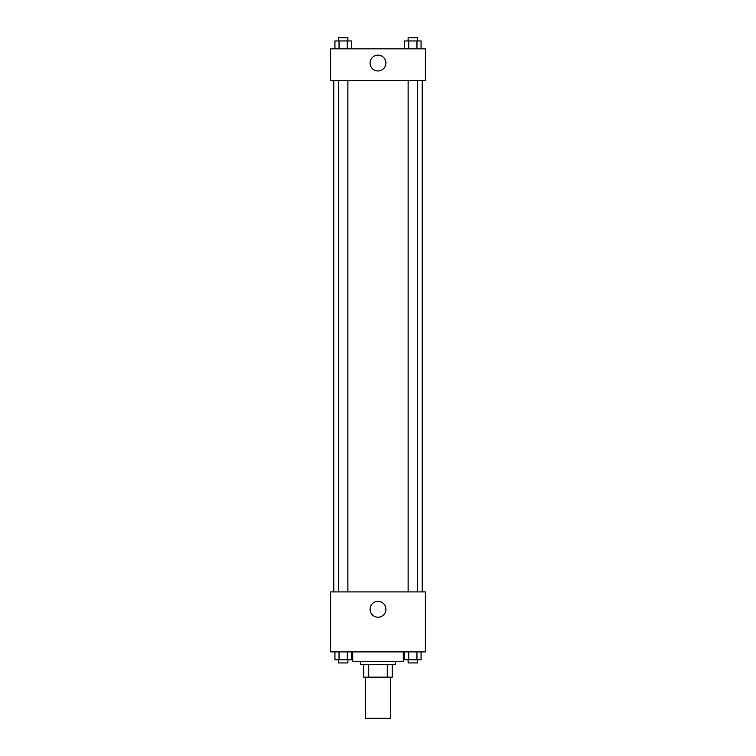 <?xml version="1.0" encoding="UTF-8"?>
<svg xmlns="http://www.w3.org/2000/svg" width="756" height="756" viewBox="0 0 756 756"><rect width="100%" height="100%" fill="white"/><g stroke="black" fill="none" stroke-linecap="round" stroke-linejoin="round"><path stroke-width="1.13" d="M365.375 677.159L365.375 718.2L390.625 718.2L390.625 677.159M387.261 664.524L387.261 677.159L363.797 677.159L363.797 664.524M387.261 677.159L392.203 677.159L392.203 664.524L392.203 677.159M395.369 661.368L395.369 664.524L360.631 664.524L360.631 661.368M368.739 664.524L368.739 677.159M352.74 651.899L352.74 661.368L403.26 661.368L403.26 651.899M425.363 651.899L330.637 651.899L330.637 591.91L425.363 591.91L425.363 651.899M378 617.189A7.919 7.919 0 0 1 371.139 605.31A7.919 7.919 0 0 1 384.861 605.31A7.919 7.919 0 0 1 378 617.189M422.198 80.419L422.198 591.91M408.117 591.91L408.117 80.419M347.883 80.419L347.883 591.91M425.363 80.419L330.637 80.419L330.637 48.847L425.363 48.847L425.363 80.419M385.919 63.06A7.919 7.919 0 0 1 374.04 69.921A7.919 7.919 0 0 1 374.04 56.199A7.919 7.919 0 0 1 385.919 63.06M421.064 48.847L421.064 40.956L404.658 40.956L404.658 48.847M416.962 40.956L416.962 48.847M408.76 40.956L408.76 48.847M408.117 40.956L408.117 37.8L417.595 37.8L417.595 40.956M351.342 48.847L351.342 40.956L334.936 40.956L334.936 48.847M347.24 40.956L347.24 48.847M339.038 40.956L339.038 48.847M338.404 40.956L338.404 37.8L347.883 37.8L347.883 40.956M421.064 651.899L421.064 659.79L404.658 659.79L404.658 651.899M416.962 651.899L416.962 659.79M408.76 651.899L408.76 659.79M417.595 659.79L417.595 662.946L408.117 662.946L408.117 659.79M351.342 651.899L351.342 659.79L334.936 659.79L334.936 651.899M347.24 651.899L347.24 659.79M339.038 651.899L339.038 659.79M347.883 659.79L347.883 662.946L338.404 662.946L338.404 659.79M333.802 80.419L333.802 591.91M417.595 591.91L417.595 80.419M338.404 80.419L338.404 591.91"/></g></svg>
